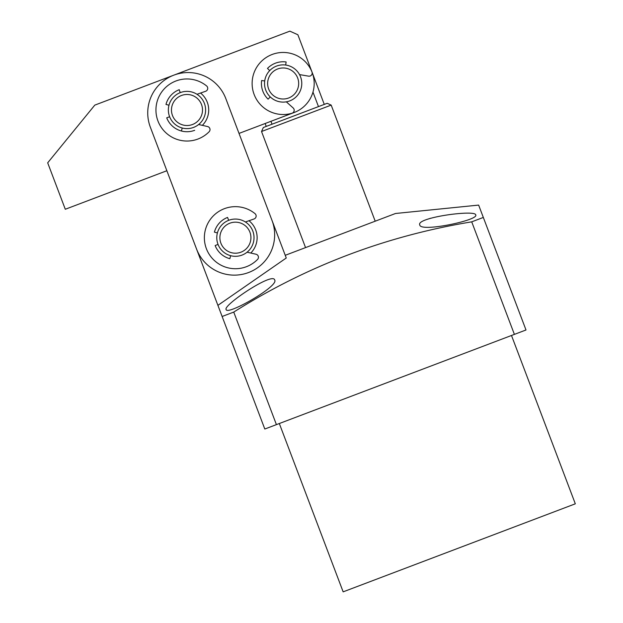 <?xml version="1.0" encoding="UTF-8"?>
<svg xmlns="http://www.w3.org/2000/svg" width="623" height="623" viewBox="0 0 623 623"><rect width="100%" height="100%" fill="white"/><g stroke="black" fill="none" stroke-linecap="round" stroke-linejoin="round"><path stroke-width="0.93" d="M331.187 105.108L261.535 131.515L263.334 127.513L327.184 103.301L331.187 105.108L375.202 221.188M261.535 131.515L305.55 247.604M253.53 127.917L265.141 123.51L266.239 126.414M272.041 124.211L270.943 121.314M312.972 92.095L318.478 106.603M285.241 255.305L395.519 213.487L478.643 205.092L525.999 329.98L264.806 429.029L217.91 305.363L286.261 258.008L239.022 133.415L294.157 112.506A31.041 31.041 0 0 0 312.178 72.478L297.872 34.756L289.866 31.15L94.797 105.123L47.683 162.821L65.29 209.258L166.863 170.733L217.91 305.363L221.99 302.482M248.608 272.516A40.347 40.347 0 0 0 272.033 220.48L225.814 98.59A40.347 40.347 0 0 0 173.778 75.173A40.347 40.347 0 0 0 150.353 127.201L196.58 249.091A40.347 40.347 0 0 0 248.608 272.516M248.982 220.729A21.727 21.727 0 0 1 250.773 253.047M200.559 93.037A21.727 21.727 0 0 1 202.35 125.355M194.688 130.308A21.727 21.727 0 0 1 181.425 131.001L182.22 127.995M180.257 92.632L179.136 89.735A21.727 21.727 0 0 1 179.284 89.681M300.496 90.265A18.62 18.62 0 0 1 276.378 100.833A18.62 18.62 0 0 1 265.811 76.707A18.62 18.62 0 0 1 289.929 66.139A18.62 18.62 0 0 1 300.496 90.265M297.607 89.136A15.52 15.52 0 0 1 277.508 97.943A15.52 15.52 0 0 1 268.7 77.836A15.52 15.52 0 0 1 288.799 69.028A15.52 15.52 0 0 1 297.607 89.136M241.592 220.121A18.62 18.62 0 0 1 252.969 243.873A18.62 18.62 0 0 1 229.225 255.259A18.62 18.62 0 0 1 217.84 231.507A18.62 18.62 0 0 1 241.592 220.121M240.556 223.05A15.52 15.52 0 0 1 250.041 242.845A15.52 15.52 0 0 1 230.253 252.331A15.52 15.52 0 0 1 220.768 232.535A15.52 15.52 0 0 1 240.556 223.05M171.909 120.932A18.62 18.62 0 0 1 176.044 94.922A18.62 18.62 0 0 1 202.054 99.057A18.62 18.62 0 0 1 197.919 125.067A18.62 18.62 0 0 1 171.909 120.932M174.424 119.11A15.52 15.52 0 0 1 177.867 97.437A15.52 15.52 0 0 1 199.547 100.879A15.52 15.52 0 0 1 196.097 122.56A15.52 15.52 0 0 1 174.424 119.11M198.651 124.507L207.599 126.547A3.107 3.107 0 0 1 209.126 131.749A31.041 31.041 0 0 1 155.991 111.712A31.041 31.041 0 0 1 206.587 85.927A3.107 3.107 0 0 1 205.645 91.27L196.977 94.283M169.62 116.719L166.723 117.84A21.727 21.727 0 0 0 181.425 131.001M179.136 89.735A21.727 21.727 0 0 0 165.983 104.438L168.981 105.232M247.074 252.206L256.022 254.239A3.107 3.107 0 0 1 257.548 259.441A31.041 31.041 0 0 1 204.414 239.411A31.041 31.041 0 0 1 255.009 213.627A3.107 3.107 0 0 1 254.067 218.961L245.4 221.975M228.68 220.324L227.559 217.427A21.727 21.727 0 0 0 214.405 232.13L217.404 232.924M218.042 244.418L215.145 245.54A21.727 21.727 0 0 0 229.848 258.693L230.642 255.695M264.705 80.951L261.629 80.523A21.727 21.727 0 0 0 268.108 99.158L270.257 96.923A18.62 18.62 0 0 0 286.323 101.837L293.16 107.958A3.107 3.107 0 0 1 291.969 113.246A31.041 31.041 0 0 1 255.22 69.963A31.041 31.041 0 0 1 311.967 71.941A3.107 3.107 0 0 1 308.556 76.154L299.515 74.589M285.692 65.033L286.113 61.965A21.727 21.727 0 0 0 267.477 68.437L269.72 70.586M311.967 71.941A31.041 31.041 0 0 1 312.178 72.478L298.97 37.653M300.566 76.886A18.62 18.62 0 0 1 301.532 80.476M279.322 423.523L343.148 591.85L575.317 503.812L511.491 335.486M430.594 218.245L427.292 219.312M419.777 224.926C415.627 217.536 475.801 209.46 475.731 214.927C479.095 220.16 420.229 232.581 419.777 224.926M226.149 309.569C222.473 305.543 272.812 271.69 274.665 279.953C279.423 285.957 227.154 315.705 226.149 309.569M276.417 424.629L233.742 312.084L222.131 316.484M233.742 312.084C306.516 266.091 385.847 236.016 471.72 221.843L514.396 334.387M471.72 221.843L483.323 217.443L478.643 205.092M312.178 72.478L324.279 104.407"/></g></svg>
